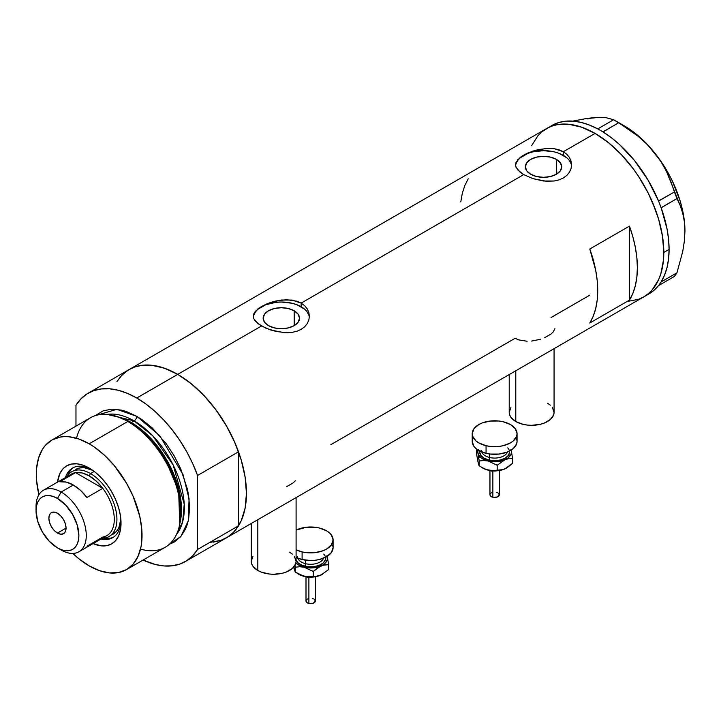 <?xml version="1.0" encoding="UTF-8"?>
<svg xmlns="http://www.w3.org/2000/svg" width="721" height="721" viewBox="0 0 721 721"><rect width="100%" height="100%" fill="white"/><g stroke="black" fill="none" stroke-linecap="round" stroke-linejoin="round"><path stroke-width="1.08" d="M515.785 370.765L515.785 421.524A22.432 12.951 0 0 0 540.227 424.336A22.432 12.951 0 0 0 554.07 412.367L553.647 414.89L550.294 419.559L544.103 423.137L540.227 424.336L531.647 425.318L527.267 425.066L523.058 424.336L515.785 421.524L515.785 370.765M257.812 519.706L257.812 570.464A22.432 12.951 0 0 0 282.253 573.267A22.432 12.951 0 0 0 296.097 561.308L295.673 563.831L292.32 568.499L286.129 572.077L282.253 573.267L273.674 574.258L269.293 574.006L261.209 572.077L257.812 570.464L257.812 519.706M294.195 310.787L294.195 325.631L288.292 327.911L281.334 328.713L274.377 327.911L268.473 325.631A18.187 10.5 180 0 1 263.147 318.213A18.187 10.5 180 0 1 274.377 308.507A18.187 10.5 180 0 1 294.195 310.787L298.143 314.194L299.521 318.213L298.143 322.224L294.195 325.631L294.195 310.787A18.187 10.5 180 0 1 299.521 318.213A18.187 10.5 180 0 1 288.292 327.911A18.187 10.5 180 0 1 268.473 325.631L264.535 322.224L263.147 318.213L264.535 314.194L268.473 310.787L274.377 308.507L281.334 307.714L288.292 308.507L294.195 310.787M556.396 159.404L556.396 174.248L550.502 176.528L543.544 177.33L536.577 176.528L530.683 174.248A18.187 10.5 180 0 1 525.357 166.83A18.187 10.5 180 0 1 536.577 157.124A18.187 10.5 180 0 1 556.396 159.404L560.343 162.811L561.722 166.83L560.343 170.841L556.396 174.248L556.396 159.404A18.187 10.5 180 0 1 561.722 166.83A18.187 10.5 180 0 1 550.502 176.528A18.187 10.5 180 0 1 530.683 174.248L526.736 170.841L525.357 166.83L526.736 162.811L530.683 159.404L536.577 157.124L543.544 156.331L550.502 157.124L556.396 159.404M517.624 159.855L523.716 155.087L527.997 152.933L538.091 149.598L548.978 148.319L554.242 148.688L563.362 151.716L595.086 133.412L608.488 142.677L621.385 154.627L633.263 168.822L638.68 176.591L648.206 193.093L652.226 201.664L658.57 219.049L662.482 236.191L663.807 252.44L663.473 260.029L660.842 273.764L658.57 279.784L652.226 289.842L648.206 293.771L643.673 296.926A97.191 56.112 -120 0 0 658.57 219.049A97.191 56.112 -120 0 0 595.086 133.412L563.362 151.716L566.868 154.321L569.455 157.475L571.041 161.053L571.573 164.83L571.041 168.624L569.455 172.211L566.868 175.383L563.353 177.988L559.099 179.871L554.233 180.998L543.553 181.016L532.855 178.619L523.716 174.608L517.615 169.814L515.641 166.073L516.038 162.333L520.229 157.421L523.716 155.087L532.846 151.068L546.275 148.4L554.242 148.688L559.09 149.824L563.362 151.716L563.362 155.385A28.038 16.186 0 0 0 533.711 151.671A28.038 16.186 0 0 0 515.569 165.713M571.528 165.92A28.038 16.186 0 0 0 563.362 155.385L563.362 151.716L566.868 154.321L569.455 157.475L571.041 161.053L571.573 164.83L571.041 168.624L569.455 172.211L566.868 175.383L563.353 177.988L559.099 179.871L554.233 180.998L546.275 181.268L532.855 178.619L523.716 174.608L301.162 303.099L304.668 305.704L307.245 308.858L308.84 312.436L309.372 316.213L308.84 320.007L307.245 323.594L304.668 326.766L301.153 329.371L296.899 331.254L292.032 332.372L286.787 332.741L275.891 331.453L265.779 328.136L258.01 323.648L253.837 318.718L253.305 316.213L253.837 313.716L258.019 308.795L265.797 304.316L270.645 302.45L281.343 300.026L292.041 300.071L301.162 303.099L523.716 174.608L520.211 172.274L516.038 167.335L515.506 164.83L516.038 162.333M309.327 317.303A28.038 16.186 0 0 0 301.162 306.767L301.162 303.099L304.668 305.704L307.245 308.858L308.84 312.436L309.372 316.213L308.84 320.007L307.245 323.594L304.668 326.766L301.153 329.371L296.899 331.254L292.032 332.372L284.074 332.651L270.654 330.002L261.516 325.991L177.726 374.37L261.516 325.991L255.414 321.196L253.837 318.718L253.305 316.213L253.837 313.716L255.423 311.238L261.516 306.47L270.645 302.45L275.891 300.981L286.769 299.702L296.89 301.207L301.162 303.099L301.162 306.767A28.038 16.186 0 0 0 271.502 303.054A28.038 16.186 0 0 0 253.368 317.096M127.752 370.396L121.822 375.29L116.928 381.616L120.587 376.641L124.598 372.712L129.131 369.558A97.191 56.112 60 0 1 177.726 374.37A97.191 56.112 60 0 1 241.22 460.007A97.191 56.112 60 0 1 226.322 537.893L221.32 540.236L210.117 542.408M629.442 226.115A97.191 56.112 60 0 1 629.442 300.125L589.796 323.017A97.191 56.112 -120 0 0 589.796 249.006L629.442 226.115L629.442 300.125L589.796 323.017L593.23 316.231L595.717 308.489L597.222 299.9L597.727 290.59L597.222 280.694L595.717 270.366L589.796 249.006L629.442 226.115L632.876 236.858L635.363 247.474L636.868 257.803L637.373 267.698L636.868 277.008L635.363 285.597L632.876 293.339L629.442 300.125L629.442 226.115M527.105 341.258L518.687 339.879L515.127 338.275L330.876 444.65M589.796 295.168L551.033 317.546M595.086 133.412A97.191 56.112 -120 0 0 546.491 128.59L551.484 126.247L556.9 124.742L568.779 124.264L581.676 127.193L595.086 133.412L581.676 127.193L568.779 124.264L556.9 124.742L551.484 126.247L546.491 128.59A97.191 56.112 60 0 1 621.385 154.627A97.191 56.112 60 0 1 663.807 252.44A97.191 56.112 60 0 1 643.673 296.926L638.68 299.278L627.477 301.45L638.68 299.278L643.673 296.926L648.206 293.771L652.226 289.842L658.57 279.784L660.842 273.764L663.473 260.029L663.807 252.44L669.088 249.385L663.807 252.44L662.482 236.191L658.57 219.049L655.686 210.343L648.206 193.093L638.68 176.591L633.263 168.822L621.385 154.627L608.488 142.677L595.086 133.412M587.146 118.92L593.762 117.631L585.894 118.623L572.88 121.11L585.894 118.623L600.368 117.316L605.811 117.622L613.625 119.749L597.727 128.888L599.539 129.879A97.191 56.112 -120 0 0 597.727 128.888A97.191 56.112 -120 0 0 551.772 125.544L541.958 131.754L537.938 135.683L531.593 145.741L537.938 135.683L541.958 131.754L546.491 128.59L129.131 369.558L134.124 367.205L139.541 365.7L151.428 365.223L164.316 368.152L177.726 374.37L191.128 383.635L204.025 395.595L215.903 409.78L226.322 425.66L234.866 442.622L241.22 460.007L245.122 477.158L246.447 493.398L245.122 508.116L241.22 520.742L234.866 530.8L230.846 534.73L226.322 537.893A97.191 56.112 -120 0 0 238.516 525.825L197.545 549.474A97.191 56.112 60 0 1 185.351 561.542A97.191 56.112 60 0 1 143.082 560.046L155.177 564.462L163.964 565.958L172.256 565.814L179.889 564.056L186.73 560.695L192.651 555.81L197.545 549.474L197.545 475.472L238.516 451.815A97.191 56.112 -120 0 0 177.726 374.37A97.191 56.112 -120 0 0 129.131 369.558L88.16 393.206A97.191 56.112 60 0 1 136.756 398.019L177.726 374.37L136.756 398.019A97.191 56.112 60 0 1 197.545 475.472L192.651 463.486L186.73 451.761L179.889 440.504L172.256 429.923L163.964 420.217L155.177 411.565L146.057 404.12L136.756 398.019L127.455 393.378L118.334 390.286L109.547 388.799L101.255 388.934L93.622 390.692L86.781 394.054L80.86 398.938L75.966 405.274A97.191 56.112 60 0 1 88.16 393.206M468.208 178.808L464.775 185.594L462.296 193.336L460.782 201.925M308.831 315.05L307.236 312.013M304.65 309.219L296.917 304.749L292.068 303.253L281.334 302.027L275.864 302.333L265.761 304.749L258.028 309.219M255.432 312.013L253.837 315.05M571.032 163.667L569.437 160.63M566.85 157.836L559.117 153.366L554.269 151.87L543.544 150.644L532.81 151.87L527.961 153.366L520.229 157.836M517.642 160.63L516.047 163.667M286.634 486.666L293.105 482.935L295.313 480.79M544.607 337.725L551.078 333.994L553.241 331.912L554.9 328.677M531.638 341.078L540.57 339.221M251.241 523.5L251.241 561.308A22.432 12.951 0 0 0 257.812 570.464L252.954 566.264L251.674 563.831L251.241 561.308L252.954 556.351M289.527 552.151L292.32 554.116M294.393 556.351L296.097 561.308L296.097 497.598M509.215 374.56L509.215 412.367A22.432 12.951 0 0 0 515.785 421.524L510.928 417.324L509.648 414.89L509.215 412.367L510.928 407.41M547.5 403.21L550.294 405.175M552.367 407.41L554.07 412.367L554.07 348.658M646.25 295.277A97.191 56.112 -120 0 0 648.963 293.88A97.191 56.112 -120 0 0 658.516 285.57A97.191 56.112 -120 0 0 659.463 284.335L660.292 283.155A97.191 56.112 -120 0 0 661.157 281.812A97.191 56.112 -120 0 0 669.088 249.385L668.583 239.498L667.078 229.161L661.157 207.801A97.191 56.112 -120 0 0 660.292 205.458L661.157 207.801L676.974 198.563L680.218 205.584L682.76 213.335L684.382 221.798L684.95 231.071L684.373 241.057L682.751 251.395L676.974 272.79L661.157 281.92L660.292 283.155A97.191 56.112 -120 0 0 661.157 281.812L664.591 275.025L667.078 267.284L668.583 258.695L669.088 249.385A97.191 56.112 -120 0 0 661.157 207.801A97.191 56.112 -120 0 0 660.292 205.458L659.463 203.331A97.191 56.112 -120 0 0 658.516 200.988L659.463 203.331A97.191 56.112 -120 0 0 658.516 200.988L648.017 180.043L634.732 160.828L619.429 144.47L611.3 137.675L603.008 131.943A97.191 56.112 -120 0 0 601.197 130.843L603.008 131.943L618.744 122.714L637.986 136.161L646.692 144.002L654.551 152.735L661.157 161.973L666.61 171.697L670.981 181.773L674.414 191.957L658.516 200.988A97.191 56.112 -120 0 0 603.008 131.943A97.191 56.112 -120 0 0 601.197 130.843L599.539 129.879A97.191 56.112 -120 0 0 597.727 128.888L589.436 125.057L581.306 122.462L573.456 121.155L566.003 121.146L559.063 122.444L552.719 125.021M648.918 293.907L653.659 290.581L658.516 285.57A97.191 56.112 -120 0 0 659.463 284.335L658.597 285.57L674.414 276.431L658.597 285.57L661.157 281.92L676.974 272.79L674.414 276.431L676.974 272.79L682.751 251.395L684.373 241.057L684.95 231.071A85.97 49.641 -120 0 0 654.551 152.735L661.157 161.973L666.61 171.697L680.218 205.584L682.76 213.335L684.382 221.798L684.95 231.63M600.89 117.685L593.762 117.631L605.811 117.622L613.625 119.749L628.631 129.113L637.986 136.161L646.692 144.002L654.551 152.735A85.97 49.641 -120 0 0 624.161 125.778L632.092 130.961L639.888 137.251L647.422 144.551L661.166 161.648L667.141 171.156L672.387 181.088L680.327 201.538L682.877 211.713L684.427 221.608L684.95 231.071A85.97 49.641 -120 0 1 684.95 231.387M618.744 122.714L602.936 131.844L597.808 128.879L613.625 119.749L618.744 122.714M676.974 198.563L661.157 207.702L658.597 201.087L674.414 191.957L676.974 198.563M90.945 469.146A40.187 23.198 -120 0 0 65.458 477.536A40.187 23.198 60 0 1 72.524 468.055A40.187 23.198 60 0 1 90.945 469.146M57.563 482.088L59.753 473.778L62.691 469.119L66.656 465.838L71.487 464.045L76.994 463.828L82.96 465.18L89.179 468.064L95.388 472.363L101.364 477.906L106.87 484.476L111.701 491.839L115.657 499.698L118.604 507.755L120.416 515.704L121.029 523.23L120.416 530.052L118.604 535.91L115.657 540.561L111.701 543.85L106.87 545.635L101.364 545.86L93.081 543.598A45.044 26.01 60 0 0 121.029 523.23A45.044 26.01 60 0 0 89.179 468.064L89.179 468.064A45.044 26.01 60 0 0 57.572 482.088M75.777 469.416A37.384 21.585 60 0 1 92.676 470.308L84.348 467.758L79.779 467.938L75.777 469.416M73.47 467.559A40.187 23.198 -120 0 0 67.585 475.644M179.511 525.212L180.061 522.617A72.406 41.8 -120 0 0 130.005 422.155L127.833 421.479A74.759 43.161 60 0 1 179.511 525.212A74.759 43.161 60 0 1 140.505 549.096M131.285 422.542L147.12 434.646L165.028 457.069L178.862 489.433L180.214 521.842A71.019 41.007 60 0 0 131.285 422.542L134.115 420.911L152.753 435.808L173.121 464.892L184.234 504.15L182.674 521.716L176.492 534.477A71.019 41.007 -120 0 0 178.132 476.401A71.019 41.007 -120 0 0 134.115 420.911A3.74 2.154 120 0 0 136.756 416.332L126.445 411.556L121.407 410.105L111.836 409.149L103.22 410.826L95.181 415.666L116.847 409.33L136.756 416.332A3.74 2.154 -60 0 1 134.115 420.911L131.285 422.542A71.019 41.007 60 0 0 119.974 417.504L131.285 422.542A1.866 1.081 -60 0 1 130.934 422.695M179.772 523.897L178.628 490.83L164.568 457.61L146.237 434.565L130.005 422.155L117.983 416.864M134.115 420.911L107.168 414.404A71.019 41.007 -120 0 1 134.115 420.911M126.554 569.59L165.217 547.266A74.759 43.161 -120 0 0 176.681 487.36A74.759 43.161 -120 0 0 127.833 421.479L89.179 443.803A74.759 43.161 60 0 1 138.017 509.684A74.759 43.161 60 0 1 126.554 569.59A74.759 43.161 60 0 1 89.179 565.886A74.759 43.161 60 0 1 72.803 553.431L78.868 558.757L89.179 565.886L99.489 570.662L109.412 572.916L118.55 572.555L126.563 569.59L133.133 564.128L138.017 556.396L141.028 546.689L141.785 541.201L141.785 529.232L139.766 516.326L133.133 496.309L126.563 483.259L114.098 465.396L104.527 455.293L94.361 447.083L89.179 443.803L127.833 421.479A74.759 43.161 -120 0 0 90.458 417.774L51.795 440.098A74.759 43.161 60 0 1 89.179 443.803L78.868 439.017L68.946 436.764L64.259 436.62L59.807 437.133L51.795 440.098L45.225 445.551L42.557 449.147L38.592 457.916L36.573 468.488L36.573 480.456L38.916 494.732A74.759 43.161 60 0 1 51.795 440.098M75.966 405.274L75.966 426.147L75.966 405.274M136.756 416.332L141.938 419.622L152.104 427.823L166.127 443.577L174.14 455.789L180.71 468.839L187.343 488.865L188.605 495.399L189.623 507.899L188.605 519.219L187.343 524.302L185.594 528.935L180.71 536.667L174.14 542.12L169.408 544.229L180.872 536.478L188.244 520.913L189.082 498.941L183.071 474.688L159.683 435.61L136.756 416.332M213.227 542.165L220.86 540.399L227.701 537.046L233.622 532.152L238.516 525.825L238.516 451.815L233.622 439.828L227.701 428.103L220.86 416.846L213.227 406.265L204.935 396.568L196.148 387.907L187.018 380.463L177.726 374.37L168.426 369.729L159.296 366.638L150.509 365.141L142.226 365.277L134.593 367.043L129.059 369.594M197.545 475.472L238.516 451.815L238.516 525.825L197.545 549.474L197.545 475.472M76.516 438.269A74.759 43.161 60 0 1 116.703 416.423A74.759 43.161 60 0 1 127.833 421.479L130.005 422.155A72.406 41.8 -120 0 0 119.226 417.252L116.703 416.423M103.671 538.145A40.187 23.198 -120 0 0 113.612 537.091M120.975 521.157A40.187 23.198 60 0 1 112.701 537.659A40.187 23.198 60 0 1 100.967 539.038A40.187 23.198 -120 0 0 120.975 521.166M105.338 538.38L110.25 538.181M70.838 469.921L68.216 474.076M113.152 534.162A37.384 21.585 60 0 0 120.84 519.084L118.884 527.574L116.441 531.44L109.186 536.451A37.384 21.585 60 0 1 102.418 538.199A37.384 21.585 -120 0 0 116.207 511.847A37.384 21.585 -120 0 0 90.504 473.562L89.179 475.851A35.509 20.503 60 0 1 102.788 488.333L86.935 497.49A35.509 20.503 -120 0 0 73.317 485.008L61.159 492.028L57.464 498.436A30.282 17.484 60 0 1 78.868 535.514A30.282 17.484 60 0 1 57.464 547.879L61.159 550.015A35.509 20.503 -120 0 0 86.268 535.514A35.509 20.503 -120 0 0 61.159 492.028A35.509 20.503 60 0 1 84.357 523.32A35.509 20.503 60 0 1 78.913 551.772A35.509 20.503 60 0 1 61.159 550.015L57.464 547.879L61.636 549.817L65.656 550.727L69.351 550.583L72.596 549.375L75.263 547.167L77.237 544.04L78.454 540.101L78.868 535.514L77.237 525.113L72.596 514.415L65.656 505.042L57.464 498.436L53.282 496.499L49.262 495.588L45.567 495.733L42.323 496.931L39.655 499.139L37.681 502.276L36.465 506.205L36.05 510.792L37.681 521.193L42.323 531.9L49.262 541.264L57.464 547.879A30.282 17.484 60 0 1 36.05 510.792A30.282 17.484 60 0 1 57.464 498.436L61.159 492.028L73.317 485.008A35.509 20.503 -120 0 0 59.708 481.772L75.57 472.615L102.788 488.333A35.509 20.503 60 0 1 102.788 537.064L86.935 546.221M57.464 533.071A12.149 7.012 60 0 1 49.524 522.374A12.149 7.012 60 0 1 51.389 512.631A12.149 7.012 60 0 1 57.464 513.235L60.744 515.894L63.538 519.652L65.395 523.942L66.053 528.114L57.464 533.071L54.174 530.422L51.389 526.663L49.524 522.374L48.866 518.192L49.524 514.776L51.389 512.631L54.174 512.09L57.464 513.235A12.149 7.012 60 0 1 65.395 523.942A12.149 7.012 60 0 1 63.538 533.675L60.744 534.216L57.464 533.071L66.053 528.114L65.395 531.53L63.538 533.675A12.149 7.012 60 0 1 57.464 533.071M78.913 551.772L106.933 535.595A35.509 20.503 -120 0 0 102.788 488.333L96.272 481.123L89.179 475.851L82.086 472.931L75.57 472.615A35.509 20.503 60 0 1 89.179 475.851L90.504 473.562A37.384 21.585 60 0 1 114.918 506.502A37.384 21.585 60 0 1 109.186 536.451M94.199 471.426L90.504 473.562L94.199 471.426M66.909 476.698A37.384 21.585 60 0 1 71.812 471.705A37.384 21.585 60 0 1 90.504 473.562A37.384 21.585 -120 0 0 66.909 476.698M68.08 476.942A35.509 20.503 60 0 1 75.57 472.615A35.509 20.503 -120 0 0 71.424 474.094L43.404 490.262A35.509 20.503 60 0 1 61.159 492.028A35.509 20.503 -120 0 0 36.05 506.521L36.05 510.792M36.122 508.783A35.509 20.503 60 0 1 43.404 490.262M102.788 488.333L86.935 497.49L80.419 490.28L73.317 485.008L66.224 482.088L59.708 481.772L75.57 472.615L102.788 488.333M492.858 471.3L492.858 497.265A4.668 2.695 -0 0 0 499.311 494.777L497.238 497.021L492.858 497.265L492.858 471.3M481.556 450.517A13.086 7.552 0 0 0 489.64 457.502A1.866 0.586 -76.6 0 1 488.928 460.025A14.952 8.634 180 0 1 479.789 451.067M481.808 451.986A13.086 7.552 0 0 0 489.64 457.502L489.64 453.987L489.64 457.502A13.086 7.552 -0 0 0 507.476 451.986M486.062 445.695L486.062 453.329A22.432 12.951 -0 0 0 517.065 441.36L516.642 443.884L513.298 448.552L507.106 452.13L499.022 454.059L490.271 454.068L486.062 453.329L486.062 445.695A22.432 12.951 180 0 1 472.21 433.736A22.432 12.951 180 0 1 503.213 421.767A22.432 12.951 180 0 1 517.065 433.736A22.432 12.951 180 0 1 486.062 445.695L478.789 442.892L475.995 440.928L472.643 436.268L472.21 433.736L473.913 428.779L478.78 424.579L482.178 422.966L490.253 421.037L499.004 421.028L503.213 421.767L510.495 424.57L515.362 428.77L517.065 433.727L516.642 436.25L513.298 440.919L510.504 442.883L503.231 445.695L499.022 446.434L490.271 446.434L486.062 445.695M510.892 449.525L511.459 452.04L510.892 454.554L507.99 457.952L503.06 460.458L494.651 461.755L486.233 460.458L481.304 457.961L478.393 454.563L477.816 452.049L478.393 449.534M479.979 450.364L479.69 452.049L480.826 455.348L484.07 458.15L488.928 460.025L494.651 460.674L500.365 460.016L505.214 458.15L508.458 455.348L509.594 452.04L509.305 450.355M472.21 433.736L472.21 441.36A22.432 12.951 0 0 0 486.062 453.329L478.789 450.526L475.995 448.561L473.922 446.326L472.21 441.369M516.633 438.828L517.065 441.36L517.065 433.736M507.728 447.867A14.952 8.634 180 0 1 505.791 457.799A14.952 8.634 180 0 1 488.928 460.025A1.866 0.586 103.4 0 0 489.64 457.502A13.086 7.552 -0 0 0 506.764 453.356M478.393 463.72L476.689 454.789L476.689 449.886L477.14 449.462L476.689 449.886L477.969 453.32A16.817 9.715 180 0 1 478.149 450.138M511.135 450.138A16.817 9.715 180 0 1 511.315 450.778L512.586 458.457L512.586 463.36L506.908 467.848L502.897 469.632L497.184 470.191L497.184 465.288L497.184 470.191L492.822 470.687L488.207 470.173L482.755 468.073A16.817 9.715 0 0 0 488.207 470.173A16.817 9.715 0 0 0 504.889 468.902L500.933 470.065L492.822 470.687L485.864 469.461L479.24 465.91L479.24 460.998L483.593 460.512L488.207 461.016L497.184 465.288L504.889 459.746L508.846 458.583L512.586 458.457L511.315 450.778A16.817 9.715 180 0 1 504.889 459.746A16.817 9.715 180 0 1 488.207 461.016L497.184 465.288L504.889 459.746L508.846 458.583L512.586 458.457L512.586 463.36L504.889 468.902A16.817 9.715 -0 0 0 506.539 468.064L503.06 469.614L496.841 470.831L490.298 470.579L485.864 469.461L479.24 465.91L478.618 464.748L476.689 454.789L476.689 449.886L477.969 453.32L479.24 460.998L483.593 460.512L488.207 461.016A16.817 9.715 180 0 1 477.969 453.32L479.24 460.998L479.24 465.91L477.816 461.206M511.315 450.778L510.991 449.489L511.315 450.778M478.393 458.691L479.095 457.493M497.148 470.795L494.642 471.083M493.371 471.011L492.137 470.795A1.866 0.586 -76.6 0 1 491.704 471.083L490.037 470.543M497.238 465.063L496.427 464.811M489.965 494.777A4.668 2.695 0 0 0 492.858 497.265L490.758 496.273L489.965 494.777L489.965 470.534M490.055 494.245L490.758 493.272M491.334 492.867L492.849 492.281M496.427 492.281L497.238 492.533M497.941 492.867L499.311 494.777L499.311 470.534M308.885 577.512L308.885 603.477A4.668 2.695 -0 0 0 315.347 600.99L313.275 603.225L308.885 603.477L308.885 577.512M297.593 556.729A13.086 7.552 0 0 0 305.677 563.714A1.866 0.586 -76.6 0 1 304.956 566.237A14.952 8.634 180 0 1 296.097 560.181M297.836 558.189A13.086 7.552 0 0 0 305.677 563.714L305.677 560.199L305.677 563.714A13.086 7.552 -0 0 0 323.513 558.189M302.099 551.907L302.099 559.541A22.432 12.951 -0 0 0 333.102 547.572L331.399 552.52L326.541 556.729L319.268 559.532L315.059 560.271L310.688 560.523L302.099 559.541L302.099 551.907A22.432 12.951 180 0 1 296.097 549.79L302.099 551.907A22.432 12.951 180 0 0 333.102 539.948L331.399 544.896L326.541 549.096L323.143 550.709L315.059 552.647L306.308 552.647L302.099 551.907M333.102 539.939L331.39 534.982L329.317 532.747L326.532 530.782L319.25 527.979L315.041 527.24L306.29 527.249L296.097 530.106A22.432 12.951 180 0 1 319.25 527.979A22.432 12.951 180 0 1 333.102 539.948L333.102 547.572L332.669 545.04M326.919 555.738L327.352 559.523L325.243 563.11L322.575 565.12L317.123 567.229L310.679 567.968L304.244 567.229L298.782 565.129L295.925 562.921A16.817 9.715 180 0 0 304.244 567.229L313.22 571.501L320.917 565.958A16.817 9.715 180 0 1 304.244 567.229L313.22 571.501L313.22 576.403L306.578 576.791L298.782 574.286A16.817 9.715 0 0 0 304.244 576.385A16.817 9.715 0 0 0 320.917 575.115L312.878 577.043L304.244 576.385L295.268 572.123L293.853 567.418M296.016 559.947L298.251 563.056L302.378 565.435L307.768 566.724L313.599 566.724L318.988 565.435L323.107 563.047L325.342 559.938L325.342 556.567M296.097 557.414A22.432 12.951 0 0 0 302.099 559.541L296.097 557.414M323.756 554.079A14.952 8.634 180 0 1 321.827 564.002A14.952 8.634 180 0 1 304.956 566.237A1.866 0.586 103.4 0 0 305.677 563.714A13.086 7.552 -0 0 0 322.801 559.568M327.172 556.351A16.817 9.715 180 0 1 327.352 556.982L328.623 564.669L328.623 569.572L320.917 575.115L316.97 576.277L313.22 576.403L313.22 571.501L316.943 568.319L322.918 565.228L328.623 564.669L327.352 556.982A16.817 9.715 180 0 1 320.917 565.958L324.874 564.795L328.623 564.669L328.623 569.572L320.917 575.115A16.817 9.715 -0 0 0 322.566 574.277L316.97 576.277L306.578 576.791L301.901 575.673L295.268 572.123L295.006 565.3L295.268 567.211L299.63 566.724L304.244 567.229L299.63 566.724L295.268 567.211L295.268 572.123L293.672 567.094L294.429 569.932M327.352 556.982L327.028 555.702L327.352 556.982M313.184 577.007L310.679 577.296M309.399 577.224L308.173 577.007A1.866 0.586 -76.6 0 1 307.741 577.296L306.065 576.755M313.275 571.275L312.463 571.023M306.001 600.99A4.668 2.695 0 0 0 308.885 603.477L306.795 602.486L306.001 600.99L306.001 576.746M306.092 600.458L306.795 599.484M307.371 599.079L308.885 598.493M312.463 598.493L313.275 598.745M313.977 599.079L315.347 600.981L315.347 576.746M648.963 293.88L185.351 561.542M624.161 125.778L616.23 121.2M499.247 470.543L491.704 471.083M482.746 468.064L481.763 467.505M315.284 576.755L307.741 577.296M298.782 574.277L297.8 573.709"/></g></svg>
